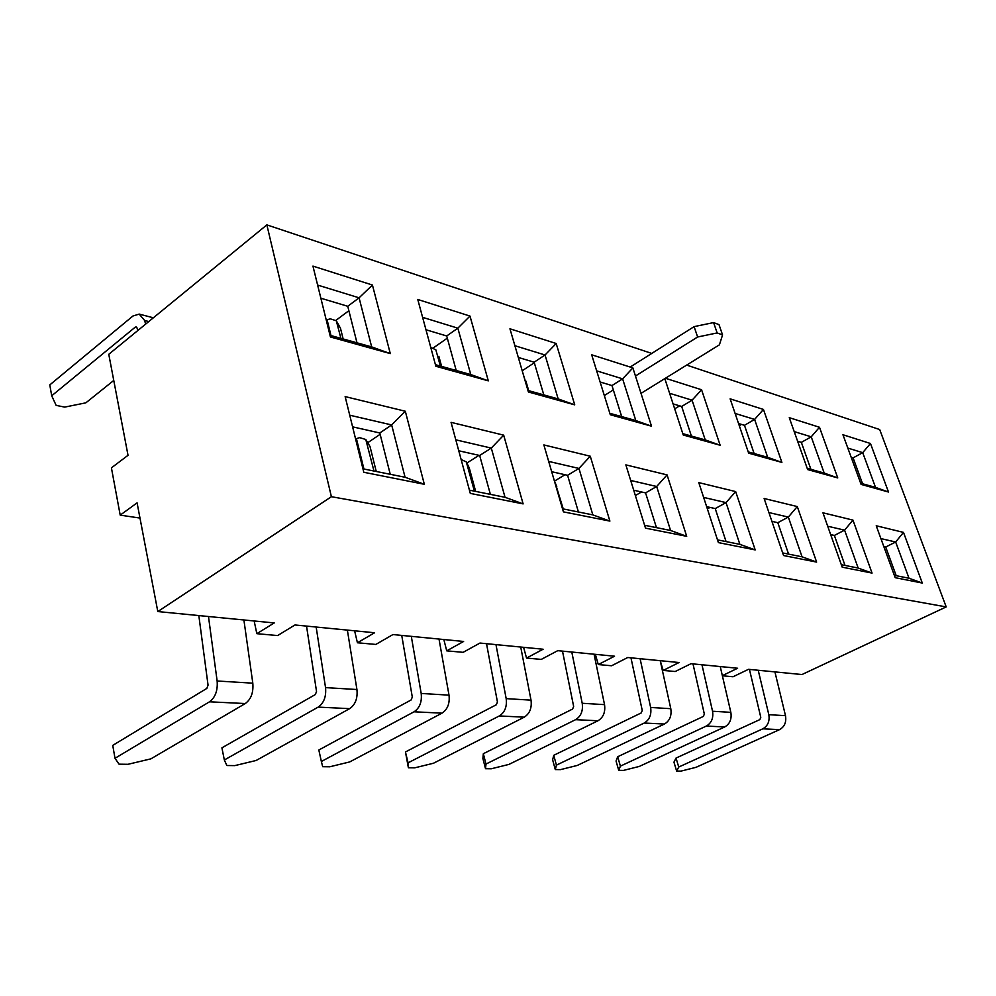 <?xml version="1.0" encoding="UTF-8"?>
<svg xmlns="http://www.w3.org/2000/svg" width="996" height="996" viewBox="0 0 996 996"><rect width="100%" height="100%" fill="white"/><g stroke="black" fill="none" stroke-linecap="round" stroke-linejoin="round"><path stroke-width="1.49" d="M678.737 767.032L676.633 771.053L673.956 762.152L676.035 758.068L678.737 767.032L762.824 728.823C767.866 725.91 769.858 721.204 768.812 714.667L758.23 670.271M774.925 671.902L785.495 715.688C786.541 722.125 784.562 726.781 779.557 729.632L696.067 767.306L680.978 771.116L676.633 771.053M749.453 669.412L760.795 717.381L759.848 719.61L676.035 758.068M620.396 766.123L618.728 770.344L616.051 761.044L617.682 756.748L620.396 766.123L706.351 726.059C711.518 723.009 713.584 718.079 712.538 711.231L701.956 664.768M720.245 666.561L730.84 712.352C731.886 719.087 729.844 723.955 724.715 726.956L639.332 766.422L623.484 770.406L618.728 770.344M692.992 663.884L704.334 714.082L703.363 716.423L617.682 756.748M556.428 765.14L555.295 769.559L552.631 759.811L553.739 755.304L556.428 765.14L644.238 723.034C649.529 719.822 651.658 714.63 650.637 707.459L640.104 658.717M660.236 660.684L670.794 708.691C671.827 715.75 669.71 720.867 664.457 724.017L577.232 765.463L560.511 769.622L555.295 769.559M630.966 657.821L642.246 710.459L641.237 712.924L553.739 755.304M485.998 764.044L485.513 768.7L482.886 758.466L483.334 753.723L485.998 764.044L575.588 719.672C581.004 716.298 583.208 710.833 582.212 703.276L571.791 652.044M594.064 654.21L604.535 704.645C605.531 712.065 603.352 717.444 597.974 720.768L508.944 764.405L491.265 768.775L485.513 768.7M562.491 651.123L573.646 706.45L572.6 709.052L483.334 753.723M408.074 762.836L408.385 767.754L405.459 751.968L408.074 762.836L499.307 715.95C504.848 712.377 507.138 706.6 506.18 698.632L495.971 644.624M520.734 647.051L531.017 700.151C531.989 707.982 529.735 713.659 524.232 717.17L433.497 763.235L414.747 767.829L408.385 767.754M486.521 643.702L497.44 702.006L496.357 704.745L405.459 751.968M523.361 374.683L528.241 390.557M528.702 390.693L525.9 381.082M321.372 761.492L322.667 766.696L329.763 766.783L349.708 761.928L441.975 713.161L414.062 711.791L321.372 761.492L318.832 750.013L411.161 699.939L412.294 697.038L401.737 635.411M439.012 639.058L449.009 695.146C449.931 703.425 447.59 709.426 441.975 713.161M411.298 636.344L421.184 693.453C422.08 701.881 419.714 707.994 414.062 711.791M554.374 480.906L562.802 508.869M554.959 482.064L563.25 508.956M430.758 347.43L435.837 349.795L440.369 366.067M435.837 349.795L436.173 350.629M441.614 366.416L438.85 356.282M145.64 324.123L144.619 320.475L139.203 314.101L132.941 316.006L49.8 384.904L51.705 395.786L56.15 405.384L64.69 407.103L85.855 402.832L113.756 380.447M326.265 320.077L330.249 318.832L336.299 320.737L340.906 338.341M137.747 330.585L137.012 327.933L136.141 326.912L135.17 327.211L51.705 395.786M336.299 320.737L340.47 328.244L336.835 322.007M343.147 338.964L340.47 328.244M224.337 759.985L226.851 765.513L234.807 765.613L256.121 760.483L349.646 708.654L318.172 707.11L224.337 759.985L221.909 747.834L315.371 694.536L316.529 691.448L306.531 626.098M347.367 630.095L356.929 689.518C357.788 698.308 355.36 704.682 349.646 708.654M316.155 627.044L325.543 687.614C326.364 696.553 323.912 703.064 318.172 707.11M461.136 459.517L466.302 461.907L474.407 491.153M466.302 461.907L469.265 467.921L475.652 491.402M115.001 758.292L119.047 764.181L128.023 764.293L150.894 758.852L245.265 703.55L209.509 701.807L115.001 758.292L112.747 745.382L206.844 688.41L208.052 685.124L198.827 615.565M243.896 619.973L252.81 683.169C253.569 692.519 251.054 699.304 245.265 703.55M208.475 616.512L217.14 680.99C217.863 690.527 215.31 697.461 209.509 701.807M373.973 471.021L365.793 439.497L359.68 437.642L355.572 438.912M365.793 439.497L370.014 446.532L376.239 471.482M390.295 353.605L330.423 336.972L312.943 266.106L372.429 285.03L390.295 353.605L330.423 336.972L312.943 266.106L372.429 285.03L359.083 297.816L317.624 285.068L359.083 297.816L371.67 346.907L390.295 353.605L371.67 346.907L359.083 297.816L347.753 306.282L320.874 298.215L347.753 306.282L359.083 297.816L372.429 285.03L390.295 353.605M330.012 335.303L371.67 346.907L330.012 335.303M111.415 467.859L120.205 515.131L139.988 518.069L120.205 515.131L137.087 502.868L120.205 515.131L111.415 467.859L128.023 455.309L108.776 354.302L266.853 224.884L651.745 353.431L266.853 224.884L108.776 354.302L128.023 455.309L111.415 467.859M722.386 675.774L733.068 676.745L748.506 669.312L801.954 674.541L946.2 606.913L879.692 429.55L686.68 365.096L879.692 429.55L946.2 606.913L331.394 496.705L266.853 224.884L331.394 496.705L946.2 606.913L801.954 674.541L748.506 669.312L733.068 676.745L722.386 675.774M663.174 670.42L675.213 671.516L691.012 663.697L737.613 668.254L691.012 663.697L675.213 671.516L663.174 670.42L679.035 662.527L627.741 657.509L611.581 665.764L627.741 657.509L679.035 662.527L663.174 670.42L660.323 661.07L663.174 670.42M598.297 664.556L611.581 665.764L598.297 664.556L614.532 656.215L557.76 650.662L541.264 659.402L557.76 650.662L614.532 656.215L598.297 664.556L595.347 654.335L598.297 664.556M526.535 658.07L541.264 659.402L526.535 658.07L543.106 649.23L479.972 643.055L463.14 652.33L479.972 643.055L543.106 649.23L526.535 658.07L523.597 647.325L526.535 658.07M446.731 650.849L463.14 652.33L446.731 650.849L463.613 641.461L392.959 634.552L375.841 644.437L392.959 634.552L463.613 641.461L446.731 650.849L443.83 639.532L446.731 650.849M357.427 642.769L375.841 644.437L357.427 642.769L374.596 632.759L294.99 624.965L277.635 635.56L294.99 624.965L374.596 632.759L357.427 642.769L354.613 630.804L357.427 642.769M256.844 633.68L277.635 635.56L256.844 633.68L274.236 622.936L157.804 611.556L137.087 502.868L157.804 611.556L331.394 496.705L157.804 611.556L274.236 622.936L256.844 633.68L254.154 620.981L256.844 633.68M335.988 320.301L348.874 310.702L335.988 320.301M356.991 342.823L347.753 306.282L356.991 342.823M435.862 366.267L417.76 299.46L469.988 316.068L488.314 380.846L435.862 366.267L417.76 299.46L469.988 316.068L457.836 328.17L422.603 317.338L457.836 328.17L470.772 374.546L488.314 380.846L435.862 366.267M528.403 391.976L509.952 328.792L556.179 343.495L574.729 404.849L528.403 391.976L509.952 328.792L556.179 343.495L545.049 354.987L514.895 345.724L545.049 354.987L558.171 398.91L574.729 404.849L528.403 391.976M610.287 414.734L591.674 354.788L632.871 367.898L651.509 426.176L610.287 414.734L591.674 354.788L632.871 367.898L622.625 378.841L596.666 370.861L622.625 378.841L635.809 420.549L651.509 426.176L610.287 414.734M683.244 435.003L664.818 378.617L683.244 435.003L720.145 445.249L683.244 435.003M665.415 378.256L701.57 389.76L720.145 445.249L705.243 439.908L692.071 400.193L669.611 393.283L692.071 400.193L701.57 389.76L720.145 445.249L705.243 439.908L692.071 400.193L681.675 406.455L673.072 403.878L681.675 406.455L692.071 400.193L701.57 389.76L665.415 378.256M748.656 453.168L730.13 398.836L763.446 409.443L781.897 462.405L748.656 453.168L730.13 398.836L763.446 409.443L754.607 419.416L735.098 413.427L754.607 419.416L767.692 457.326L781.897 462.405L748.656 453.168M807.644 469.564L789.268 417.66L819.484 427.272L837.748 477.918L807.644 469.564L789.268 417.66L819.484 427.272L811.23 436.821L794.21 431.592L811.23 436.821L824.19 473.063L837.748 477.918L807.644 469.564M861.104 484.417L842.952 434.742L870.467 443.494L888.494 492.024L861.104 484.417L842.952 434.742L870.467 443.494L862.71 452.657L847.82 448.076L862.71 452.657L875.521 487.38L888.494 492.024L861.104 484.417M424.333 484.293L363.801 472.278L345.139 396.595L405.31 411.236L424.333 484.293L405.073 477.258L391.665 424.943L349.721 415.195L391.665 424.943L379.8 432.974L352.596 426.848L379.8 432.974L391.665 424.943L405.31 411.236L424.333 484.293L363.801 472.278L345.139 396.595L405.31 411.236L391.665 424.943L405.073 477.258L362.942 468.817L405.073 477.258L424.333 484.293M523.124 503.889L470.311 493.406L451.064 422.354L503.677 435.152L523.124 503.889L505.034 497.29L491.302 448.088L455.795 439.834L491.302 448.088L479.661 455.483L458.758 450.777L479.661 455.483L491.302 448.088L503.677 435.152L523.124 503.889L470.311 493.406L451.064 422.354L503.677 435.152L491.302 448.088L505.034 497.29L469.44 490.157L505.034 497.29L523.124 503.889M609.888 521.095L563.412 511.869L543.866 444.926L590.267 456.218L609.888 521.095L592.832 514.882L578.95 468.444L548.684 461.409L578.95 468.444L567.583 475.304L551.697 471.718L567.583 475.304L578.95 468.444L590.267 456.218L609.888 521.095L563.412 511.869L543.866 444.926L590.267 456.218L578.95 468.444L592.832 514.882L562.528 508.807L592.832 514.882L609.888 521.095M686.705 536.321L645.495 528.154L625.849 464.871L667.071 474.893L686.705 536.321L670.569 530.47L656.663 486.496L630.692 480.458L656.663 486.496L645.57 492.883L633.717 490.206L645.57 492.883L656.663 486.496L667.071 474.893L686.705 536.321L645.495 528.154L625.849 464.871L667.071 474.893L656.663 486.496L670.569 530.47L644.599 525.265L670.569 530.47L686.705 536.321M755.192 549.904L718.39 542.608L698.794 482.612L735.658 491.576L755.192 549.904L739.879 544.351L726.034 502.607L703.624 497.402L726.034 502.607L715.228 508.583L706.65 506.653L715.228 508.583L726.034 502.607L735.658 491.576L755.192 549.904L718.39 542.608L698.794 482.612L735.658 491.576L726.034 502.607L739.879 544.351L717.494 539.869L739.879 544.351L755.192 549.904M816.62 562.093L783.566 555.531L764.119 498.498L797.286 506.566L816.62 562.093L802.054 556.814L788.334 517.073L768.912 512.567L788.334 517.073L777.814 522.688L771.912 521.356L777.814 522.688L788.334 517.073L797.286 506.566L816.62 562.093L783.566 555.531L764.119 498.498L797.286 506.566L788.334 517.073L802.054 556.814L782.682 552.929L802.054 556.814L816.62 562.093M872.048 573.086L842.193 567.16L822.945 512.803L852.95 520.099L872.048 573.086L858.154 568.056L844.596 530.146L827.701 526.224L844.596 530.146L834.374 535.437L830.664 534.603L834.374 535.437L844.596 530.146L852.95 520.099L872.048 573.086L842.193 567.16L822.945 512.803L852.95 520.099L844.596 530.146L858.154 568.056L841.309 564.682L858.154 568.056L872.048 573.086M922.296 583.058L895.192 577.68L876.219 525.764L903.484 532.387L922.296 583.058L909.024 578.253L895.665 542.011L880.912 538.587L895.665 542.011L885.705 547.003L883.838 546.58L885.705 547.003L895.665 542.011L903.484 532.387L922.296 583.058L895.192 577.68L876.219 525.764L903.484 532.387L895.665 542.011L909.024 578.253L894.333 575.315L909.024 578.253L922.296 583.058M722.349 675.637L737.613 668.254L722.349 675.637M862.573 483.77L853.099 457.886L851.207 457.313L853.099 457.886L862.71 452.657L870.467 443.494L888.494 492.024L875.521 487.38L862.71 452.657L853.099 457.886L862.573 483.77M739.269 425.653L741.447 424.396L739.269 425.653M845.006 565.429L834.374 535.437L845.006 565.429M896.201 575.688L885.705 547.003L896.201 575.688M466.875 463.04L478.989 455.334L466.875 463.04M490.381 494.352L479.661 455.483L490.381 494.352M367.81 442.647L380.136 434.318L367.81 442.647M810.931 469.377L801.344 442.361L797.622 441.24L801.344 442.361L811.23 436.821L819.484 427.272L837.748 477.918L824.19 473.063L811.23 436.821L801.344 442.361L810.931 469.377M707.384 508.906L710.061 507.425L707.384 508.906M635.373 495.547L641.548 491.974L635.373 495.547M554.498 481.093L565.031 474.731L554.498 481.093M390.245 474.283L379.8 432.974L390.245 474.283M860.681 483.247L875.521 487.38L860.681 483.247M578.427 511.994L567.583 475.304L578.427 511.994M656.451 527.631L645.57 492.883L656.451 527.631M726.072 541.587L715.228 508.583L726.072 541.587M788.583 554.112L777.814 522.688L788.583 554.112M807.208 468.332L824.19 473.063L807.208 468.332M748.22 451.885L781.897 462.405L763.446 409.443L754.607 419.416L744.473 425.304L738.546 423.524L744.473 425.304L754.607 419.416L767.692 457.326L748.22 451.885M682.795 433.646L705.243 439.908L682.795 433.646M754.146 453.541L744.473 425.304L754.146 453.541M609.851 413.315L635.809 420.549L651.509 426.176L632.871 367.898L622.625 378.841L611.967 385.552L600.127 381.991L611.967 385.552L622.625 378.841L635.809 420.549L609.851 413.315M691.398 436.049L681.675 406.455L691.398 436.049M527.967 390.482L558.171 398.91L574.729 404.849L556.179 343.495L545.049 354.987L534.142 362.195L518.331 357.452L534.142 362.195L545.049 354.987L558.171 398.91L527.967 390.482M621.691 416.614L611.967 385.552L621.691 416.614M435.439 364.685L470.772 374.546L488.314 380.846L469.988 316.068L457.836 328.17L446.706 335.976L425.964 329.751L446.706 335.976L457.836 328.17L470.772 374.546L435.439 364.685M543.816 394.902L534.142 362.195L543.816 394.902M456.218 370.487L446.706 335.976L456.218 370.487M433.571 347.753L447.304 338.154L433.571 347.753M522.215 370.761L534.304 362.756L522.215 370.761M674.69 408.833L679.633 405.845L674.69 408.833M694.112 326.626L713.584 322.592L717.145 332.938L697.623 336.997L694.112 326.626L630.219 367.051M641.013 393.358L719.411 344.828L722.561 334.93L719.012 324.634L713.584 322.592M722.561 334.93L717.145 332.938M604.335 395.549L613.337 389.909M635.473 376.002L697.623 336.997M779.557 729.632L762.824 728.823M785.495 715.688L768.812 714.667M724.715 726.956L706.351 726.059M730.84 712.352L712.538 711.231M664.457 724.017L644.238 723.034M670.794 708.691L650.637 707.459M597.974 720.768L575.588 719.672M604.535 704.645L582.212 703.276M524.232 717.17L499.307 715.95M531.017 700.151L506.18 698.632M556.776 486.77L555.021 482.238M449.009 695.146L421.184 693.453M327.099 319.816L330.983 335.565M135.17 327.211L136.913 327.659M144.619 320.475L148.778 321.559M469.265 467.921L466.738 462.953M356.929 689.518L325.543 687.614M356.431 438.651L363.926 469.016M370.014 446.532L366.516 441.066M252.81 683.169L217.14 680.99M153.359 317.799L139.203 314.101"/></g></svg>
